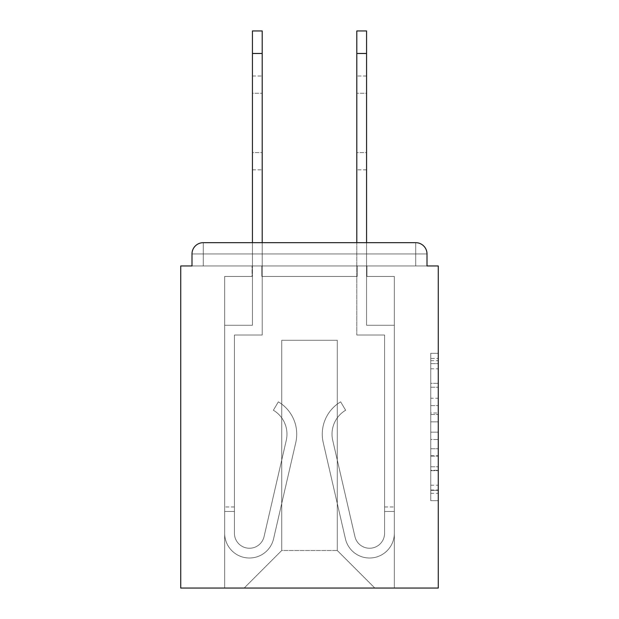 <?xml version="1.0" encoding="UTF-8"?>
<svg xmlns="http://www.w3.org/2000/svg" width="619" height="619" viewBox="0 0 619 619"><rect width="100%" height="100%" fill="white"/><g stroke="black" fill="none" stroke-linecap="round" stroke-linejoin="round"><path stroke-width="0.46" stroke-dasharray="3.1 2.32" d="M430.754 398.257L430.754 421.841L438.267 421.841L438.267 493.328L438.267 360.676L438.267 421.841L430.754 421.841L430.754 358.463L430.754 500.701L430.754 353.302L430.754 490.38L438.267 490.38L430.754 490.38L438.267 490.38L430.754 490.38L430.754 466.796L430.754 500.701L438.267 500.701L438.267 353.302L438.267 490.016L438.267 432.163L430.754 432.163L438.267 432.163L438.267 466.796L438.267 363.624L430.754 363.624L438.267 363.624L438.267 500.701L438.267 360.676L438.267 500.701L430.754 500.701L430.754 353.302L438.267 353.302L438.267 360.676L438.267 353.302L438.267 360.676L438.267 353.302L438.267 358.463L438.267 353.302L430.754 353.302L430.754 363.624L438.267 363.624L430.754 363.624L430.754 398.257L438.267 398.257M438.267 412.997L438.267 405.631L438.267 412.997L430.754 412.997L430.754 383.339L430.754 470.664L430.754 448.744L438.267 448.744L430.754 448.744L430.754 500.701L438.267 500.701L430.754 500.701L438.267 500.701L430.754 500.701L430.754 353.302L438.267 353.302L430.754 353.302L438.267 353.302L430.754 353.302L430.754 412.997L438.267 412.997M427.002 253.937L415.736 253.937L415.736 242.679L415.736 253.937L427.002 253.937L415.736 253.937L415.736 242.679L415.736 253.937L427.002 253.937L415.736 253.937L415.736 242.679L415.736 253.937L427.002 253.937L415.736 253.937L415.736 242.679L415.736 253.937L427.002 253.937L415.736 253.937L415.736 242.679L415.736 265.953L415.736 253.937L427.002 253.937L415.736 253.937L415.736 242.679L203.264 242.679L415.736 242.679L203.264 242.679L415.736 242.679L415.736 253.937L427.002 253.937A11.266 11.266 0 0 0 415.736 242.679A11.266 11.266 0 0 1 427.002 253.937A11.266 11.266 0 0 0 415.736 242.679A11.266 11.266 0 0 1 427.002 253.937A11.266 11.266 0 0 0 415.736 242.679A11.266 11.266 0 0 1 427.002 253.937L427.002 265.953L427.002 253.937A11.266 11.266 0 0 0 415.736 242.679A11.266 11.266 0 0 1 427.002 253.937A11.266 11.266 0 0 0 415.736 242.679A11.266 11.266 0 0 1 427.002 253.937L427.002 265.953L438.267 265.953L438.267 588.05L180.733 588.05L180.733 265.953L191.998 265.953L191.998 253.937L191.998 265.953L427.002 265.953L427.002 253.937L427.002 265.953L191.998 265.953L427.002 265.953L191.998 265.953L427.002 265.953L191.998 265.953L427.002 265.953L191.998 265.953L191.998 253.937A11.266 11.266 0 0 1 203.264 242.679L415.736 242.679L203.264 242.679A11.266 11.266 0 0 0 191.998 253.937A11.266 11.266 0 0 1 203.264 242.679A11.266 11.266 0 0 0 191.998 253.937L191.998 265.953L191.998 253.937A11.266 11.266 0 0 1 203.264 242.679A11.266 11.266 0 0 0 191.998 253.937L203.264 253.937L203.264 265.953L427.002 265.953L203.264 265.953L203.264 253.937L415.736 253.937L203.264 253.937L203.264 265.953L203.264 253.937L415.736 253.937L415.736 265.953L415.736 253.937L203.264 253.937L203.264 265.953L203.264 253.937L415.736 253.937L415.736 265.953L415.736 253.937L203.264 253.937L203.264 265.953L203.264 253.937L415.736 253.937L415.736 265.953L415.736 253.937L203.264 253.937L203.264 265.953L203.264 253.937L415.736 253.937L415.736 265.953L415.736 253.937L203.264 253.937L203.264 265.953L203.264 253.937L415.736 253.937L415.736 265.953L415.736 253.937L203.264 253.937L203.264 242.679A11.266 11.266 0 0 0 191.998 253.937L203.264 253.937L203.264 242.679A11.266 11.266 0 0 0 191.998 253.937L203.264 253.937L203.264 242.679A11.266 11.266 0 0 0 191.998 253.937L203.264 253.937L203.264 242.679A11.266 11.266 0 0 0 191.998 253.937L203.264 253.937L203.264 242.679L203.264 253.937L191.998 253.937L203.264 253.937L203.264 242.679L203.264 253.937L191.998 253.937L203.264 253.937L203.264 242.679L203.264 253.937L191.998 253.937L203.264 253.937L203.264 242.679L203.264 253.937L191.998 253.937M357.178 276.461L261.822 276.461L357.178 276.461L261.822 276.461L357.178 276.461L261.822 276.461L357.178 276.461L261.822 276.461L357.178 276.461L261.822 276.461L357.178 276.461L261.822 276.461L357.178 276.461L357.178 265.953L366.935 265.953L366.935 276.461L394.342 276.461L366.935 276.461L394.342 276.461L366.935 276.461L394.342 276.461L366.935 276.461L394.342 276.461L366.935 276.461L394.342 276.461L366.935 276.461L394.342 276.461L366.935 276.461L366.935 265.953L366.935 276.461L366.935 265.953L366.935 276.461L366.935 265.953L366.935 276.461L366.935 265.953L366.935 276.461L366.935 265.953L366.935 276.461L366.935 265.953L357.178 265.953L357.178 276.461L357.178 265.953L366.935 265.953L357.178 265.953L366.935 265.953L357.178 265.953L366.935 265.953L357.178 265.953L366.935 265.953L357.178 265.953L366.935 265.953L357.178 265.953L357.178 276.461M252.065 276.461L224.658 276.461L224.658 588.05L394.342 588.05L394.342 276.461L394.342 588.05L394.342 276.461L394.342 588.05L394.342 276.461L394.342 588.05L394.342 276.461L394.342 588.05L394.342 276.461L394.342 588.05L394.342 276.461L394.342 588.05L244.18 588.05L281.722 550.508L281.722 340.28L281.722 550.508L281.722 340.28L337.278 340.28L337.278 550.508L374.82 588.05L337.278 550.508L374.82 588.05L337.278 550.508L374.82 588.05L337.278 550.508L374.82 588.05L337.278 550.508L374.82 588.05L337.278 550.508L374.82 588.05L337.278 550.508L281.722 550.508L281.722 340.28L281.722 550.508L281.722 340.28L337.278 340.28L337.278 550.508L374.82 588.05L337.278 550.508L337.278 340.28L281.722 340.28L337.278 340.28L337.278 550.508L337.278 340.28L281.722 340.28L281.722 550.508L281.722 340.28L337.278 340.28L337.278 550.508L337.278 340.28L281.722 340.28L281.722 550.508L281.722 340.28L337.278 340.28L337.278 550.508L337.278 340.28L281.722 340.28L281.722 550.508L281.722 340.28L337.278 340.28L337.278 550.508L337.278 340.28L281.722 340.28L281.722 550.508L337.278 550.508L337.278 340.28L281.722 340.28L337.278 340.28L337.278 550.508L337.278 340.28L281.722 340.28L281.722 550.508L244.18 588.05L281.722 550.508L244.18 588.05L281.722 550.508L244.18 588.05L281.722 550.508L244.18 588.05L281.722 550.508L244.18 588.05L281.722 550.508L244.18 588.05L281.722 550.508L244.18 588.05L224.658 588.05L244.18 588.05L224.658 588.05L244.18 588.05L224.658 588.05L244.18 588.05L224.658 588.05L244.18 588.05L224.658 588.05L244.18 588.05L224.658 588.05L224.658 276.461L224.658 588.05L224.658 276.461L224.658 588.05L224.658 276.461L224.658 588.05L224.658 276.461L224.658 588.05L224.658 276.461L224.658 588.05L224.658 276.461L252.065 276.461L224.658 276.461L252.065 276.461L224.658 276.461L252.065 276.461L224.658 276.461L252.065 276.461L224.658 276.461L252.065 276.461L224.658 276.461L252.065 276.461L252.065 265.953L261.822 265.953L261.822 276.461L261.822 265.953L261.822 276.461L261.822 265.953L261.822 276.461L261.822 265.953L261.822 276.461L261.822 265.953L261.822 276.461L261.822 265.953L261.822 276.461L261.822 265.953L252.065 265.953L252.065 276.461L252.065 265.953L261.822 265.953L252.065 265.953L261.822 265.953L252.065 265.953L261.822 265.953L252.065 265.953L261.822 265.953L252.065 265.953L261.822 265.953L252.065 265.953L252.065 276.461M366.564 242.679L356.799 242.679L366.564 242.679L366.564 325.269L394.342 325.269L394.342 533.238A24.775 24.775 0 0 1 345.425 538.809L323.226 442.57A37.542 37.542 0 0 1 340.651 401.847L345.626 410.242A27.778 27.778 0 0 0 332.736 440.38L354.935 536.619A15.018 15.018 0 0 0 384.585 533.238L384.585 506.961L384.585 511.464L384.585 506.961L384.585 511.464L384.585 506.961L384.585 511.464L384.585 506.961L384.585 511.464L384.585 506.961L384.585 511.464L384.585 506.961L384.585 511.464L394.342 511.464L394.342 506.961L394.342 533.238A24.775 24.775 0 0 1 345.425 538.809L323.226 442.57A37.542 37.542 0 0 1 340.651 401.847L345.626 410.242A27.778 27.778 0 0 0 332.736 440.38L354.935 536.619A15.018 15.018 0 0 0 384.585 533.238L384.585 335.026L356.799 335.026L356.799 30.95L356.799 53.474L356.799 30.95L366.564 30.95L356.799 30.95L356.799 53.474L356.799 30.95L366.564 30.95L366.564 325.269L394.342 325.269L394.342 533.238A24.775 24.775 0 0 1 345.425 538.809L323.226 442.57A37.542 37.542 0 0 1 340.651 401.847L345.626 410.242A27.778 27.778 0 0 0 332.736 440.38L354.935 536.619A15.018 15.018 0 0 0 384.585 533.238L384.585 335.026L356.799 335.026L356.799 30.95L356.799 53.474L356.799 30.95L366.564 30.95L356.799 30.95L356.799 53.474L366.564 53.474L366.564 30.95L366.564 325.269L366.564 30.95L356.799 30.95L366.564 30.95L366.564 325.269L394.342 325.269L394.342 533.238A24.775 24.775 0 0 1 345.425 538.809L323.226 442.57A37.542 37.542 0 0 1 340.651 401.847L345.626 410.242A27.778 27.778 0 0 0 332.736 440.38L354.935 536.619A15.018 15.018 0 0 0 384.585 533.238L384.585 511.464L394.342 511.464L394.342 533.238A24.775 24.775 0 0 1 345.425 538.809L323.226 442.57A37.542 37.542 0 0 1 340.651 401.847L345.626 410.242A27.778 27.778 0 0 0 332.736 440.38L354.935 536.619A15.018 15.018 0 0 0 384.585 533.238L384.585 511.464L394.342 511.464L394.342 506.961L394.342 533.238A24.775 24.775 0 0 1 345.425 538.809L323.226 442.57A37.542 37.542 0 0 1 340.651 401.847L345.626 410.242A27.778 27.778 0 0 0 332.736 440.38L354.935 536.619A15.018 15.018 0 0 0 384.585 533.238L384.585 335.026L356.799 335.026L356.799 53.474L366.564 53.474L366.564 30.95L356.799 30.95L356.799 53.474L366.564 53.474L366.564 325.269L394.342 325.269L394.342 533.238A24.775 24.775 0 0 1 345.425 538.809L323.226 442.57A37.542 37.542 0 0 1 340.651 401.847L345.626 410.242A27.778 27.778 0 0 0 332.736 440.38L354.935 536.619A15.018 15.018 0 0 0 384.585 533.238L384.585 335.026L356.799 335.026L356.799 53.474L366.564 53.474L366.564 30.95L366.564 325.269L366.564 30.95L356.799 30.95L366.564 30.95L366.564 325.269L394.342 325.269L394.342 533.238A24.775 24.775 0 0 1 345.425 538.809L323.226 442.57A37.542 37.542 0 0 1 340.651 401.847L345.626 410.242A27.778 27.778 0 0 0 332.736 440.38L354.935 536.619A15.018 15.018 0 0 0 384.585 533.238L384.585 511.464L394.342 511.464L394.342 533.238A24.775 24.775 0 0 1 345.425 538.809L323.226 442.57A37.542 37.542 0 0 1 340.651 401.847L345.626 410.242A27.778 27.778 0 0 0 332.736 440.38L354.935 536.619A15.018 15.018 0 0 0 384.585 533.238L384.585 511.464L394.342 511.464L394.342 506.961L394.342 533.238A24.775 24.775 0 0 1 345.425 538.809L323.226 442.57A37.542 37.542 0 0 1 340.651 401.847L345.626 410.242A27.778 27.778 0 0 0 332.736 440.38L354.935 536.619A15.018 15.018 0 0 0 384.585 533.238L384.585 335.026L356.799 335.026L356.799 53.474L366.564 53.474L366.564 30.95L356.799 30.95L356.799 53.474L366.564 53.474L356.799 53.474L356.799 242.679M262.201 242.679L252.436 242.679L252.436 325.269L224.658 325.269L224.658 533.238A24.775 24.775 0 0 0 273.575 538.809L295.774 442.57A37.542 37.542 0 0 0 278.349 401.847L273.374 410.242A27.778 27.778 0 0 1 286.264 440.38L264.065 536.619A15.018 15.018 0 0 1 234.415 533.238L234.415 506.961L234.415 511.464L234.415 506.961L234.415 511.464L234.415 506.961L234.415 511.464L234.415 506.961L234.415 511.464L234.415 506.961L234.415 511.464L234.415 506.961L234.415 511.464L224.658 511.464L224.658 506.961L224.658 533.238A24.775 24.775 0 0 0 273.575 538.809L295.774 442.57A37.542 37.542 0 0 0 278.349 401.847L273.374 410.242A27.778 27.778 0 0 1 286.264 440.38L264.065 536.619A15.018 15.018 0 0 1 234.415 533.238L234.415 335.026L262.201 335.026L262.201 30.95L262.201 53.474L262.201 30.95L252.436 30.95L262.201 30.95L262.201 53.474L262.201 30.95L252.436 30.95L252.436 325.269L224.658 325.269L224.658 533.238A24.775 24.775 0 0 0 273.575 538.809L295.774 442.57A37.542 37.542 0 0 0 278.349 401.847L273.374 410.242A27.778 27.778 0 0 1 286.264 440.38L264.065 536.619A15.018 15.018 0 0 1 234.415 533.238L234.415 335.026L262.201 335.026L262.201 30.95L262.201 53.474L262.201 30.95L252.436 30.95L262.201 30.95L262.201 53.474L262.201 30.95L252.436 30.95L252.436 53.474L252.436 30.95L262.201 30.95L262.201 53.474L252.436 53.474L252.436 325.269L252.436 30.95L252.436 325.269L224.658 325.269L224.658 533.238A24.775 24.775 0 0 0 273.575 538.809L295.774 442.57A37.542 37.542 0 0 0 278.349 401.847L273.374 410.242A27.778 27.778 0 0 1 286.264 440.38L264.065 536.619A15.018 15.018 0 0 1 234.415 533.238L234.415 511.464L224.658 511.464L224.658 533.238A24.775 24.775 0 0 0 273.575 538.809L295.774 442.57A37.542 37.542 0 0 0 278.349 401.847L273.374 410.242A27.778 27.778 0 0 1 286.264 440.38L264.065 536.619A15.018 15.018 0 0 1 234.415 533.238L234.415 511.464L224.658 511.464L224.658 506.961L224.658 533.238A24.775 24.775 0 0 0 273.575 538.809L295.774 442.57A37.542 37.542 0 0 0 278.349 401.847L273.374 410.242A27.778 27.778 0 0 1 286.264 440.38L264.065 536.619A15.018 15.018 0 0 1 234.415 533.238L234.415 335.026L262.201 335.026L262.201 53.474L252.436 53.474L252.436 30.95L262.201 30.95L252.436 30.95L252.436 325.269L224.658 325.269L224.658 533.238A24.775 24.775 0 0 0 273.575 538.809L295.774 442.57A37.542 37.542 0 0 0 278.349 401.847L273.374 410.242A27.778 27.778 0 0 1 286.264 440.38L264.065 536.619A15.018 15.018 0 0 1 234.415 533.238L234.415 335.026L262.201 335.026L262.201 53.474L252.436 53.474L252.436 30.95L262.201 30.95L252.436 30.95L252.436 325.269L252.436 30.95L252.436 53.474L262.201 53.474L252.436 53.474L262.201 53.474L252.436 53.474L262.201 53.474L262.201 335.026L262.201 53.474L262.201 335.026L262.201 53.474L262.201 335.026L262.201 53.474L262.201 335.026L262.201 242.679L252.436 242.679M430.754 421.841L438.267 421.841L430.754 421.841M430.754 358.463L430.754 353.302L430.754 358.463L438.267 358.463L430.754 358.463M430.754 470.301L430.754 439.529L430.754 470.301L438.267 470.301L430.754 470.301M430.754 439.529L430.754 432.163L438.267 432.163L430.754 432.163L430.754 439.529L438.267 439.529L430.754 439.529M430.754 383.339L430.754 363.624L430.754 383.339L438.267 383.339L430.754 383.339M430.754 353.302L438.267 353.302L430.754 353.302L430.754 360.676L430.754 353.302L438.267 353.302M430.754 500.701L438.267 500.701L430.754 500.701L430.754 493.328L430.754 500.701M262.201 152.584L262.201 75.998L262.201 169.846L262.201 75.998L262.201 169.846L262.201 75.998L262.201 169.846L262.201 75.998L262.201 169.846L262.201 75.998L262.201 169.846L262.201 152.584L252.436 152.584L252.436 169.846L252.436 75.998L252.436 169.846L252.436 75.998L252.436 169.846L252.436 75.998L252.436 169.846L252.436 75.998L252.436 169.846L252.436 75.998L252.436 152.584L262.201 152.584M356.799 152.584L356.799 75.998L356.799 169.846L356.799 75.998L356.799 169.846L356.799 75.998L356.799 169.846L356.799 75.998L356.799 169.846L356.799 75.998L356.799 169.846L356.799 152.584L366.564 152.584L366.564 169.846L366.564 75.998L366.564 169.846L366.564 75.998L366.564 169.846L366.564 75.998L366.564 169.846L366.564 75.998L366.564 169.846L366.564 75.998L366.564 152.584L356.799 152.584M286.976 434.136A27.778 27.778 0 0 1 286.264 440.38L264.065 536.619A15.018 15.018 0 0 1 234.415 533.238L234.415 511.464L224.658 511.464L224.658 533.238A24.775 24.775 0 0 0 273.575 538.809L295.774 442.57A37.542 37.542 0 0 0 278.349 401.847L273.374 410.242A27.778 27.778 0 0 1 286.264 440.38L264.065 536.619A15.018 15.018 0 0 1 234.415 533.238L234.415 511.464L224.658 511.464L224.658 506.961L224.658 533.238A24.775 24.775 0 0 0 273.575 538.809L295.774 442.57A37.542 37.542 0 0 0 278.349 401.847L273.374 410.242A27.778 27.778 0 0 1 286.264 440.38L264.065 536.619A15.018 15.018 0 0 1 234.415 533.238L234.415 335.026L262.201 335.026L234.415 335.026L262.201 335.026L234.415 335.026L262.201 335.026L234.415 335.026L262.201 335.026L234.415 335.026L234.415 533.238L234.415 511.464L224.658 511.464L224.658 533.238A24.775 24.775 0 0 0 273.575 538.809L295.774 442.57A37.542 37.542 0 0 0 278.349 401.847L273.374 410.242A27.778 27.778 0 0 1 286.264 440.38L264.065 536.619A15.018 15.018 0 0 1 234.415 533.238L234.415 335.026L234.415 533.238A15.018 15.018 0 0 0 264.065 536.619A15.018 15.018 0 0 1 234.415 533.238A15.018 15.018 0 0 0 264.065 536.619A15.018 15.018 0 0 1 234.415 533.238A15.018 15.018 0 0 0 264.065 536.619A15.018 15.018 0 0 1 234.415 533.238A15.018 15.018 0 0 0 264.065 536.619A15.018 15.018 0 0 1 234.415 533.238A15.018 15.018 0 0 0 264.065 536.619A15.018 15.018 0 0 1 234.415 533.238A15.018 15.018 0 0 0 264.065 536.619A15.018 15.018 0 0 1 234.415 533.238A15.018 15.018 0 0 0 264.065 536.619L286.264 440.38A27.778 27.778 0 0 0 286.976 434.136A27.778 27.778 0 0 1 286.264 440.38A27.778 27.778 0 0 0 286.976 434.136A27.778 27.778 0 0 1 286.264 440.38A27.778 27.778 0 0 0 286.976 434.136A27.778 27.778 0 0 1 286.264 440.38A27.778 27.778 0 0 0 286.976 434.136A27.778 27.778 0 0 1 286.264 440.38A27.778 27.778 0 0 0 286.976 434.136A27.778 27.778 0 0 1 286.264 440.38A27.778 27.778 0 0 0 286.976 434.136A27.778 27.778 0 0 1 286.264 440.38A27.778 27.778 0 0 0 273.374 410.242A27.778 27.778 0 0 1 286.976 434.136A27.778 27.778 0 0 0 273.374 410.242A27.778 27.778 0 0 1 286.976 434.136A27.778 27.778 0 0 0 273.374 410.242A27.778 27.778 0 0 1 286.976 434.136A27.778 27.778 0 0 0 273.374 410.242A27.778 27.778 0 0 1 286.976 434.136A27.778 27.778 0 0 0 273.374 410.242A27.778 27.778 0 0 1 286.976 434.136A27.778 27.778 0 0 0 273.374 410.242A27.778 27.778 0 0 1 286.976 434.136A27.778 27.778 0 0 0 273.374 410.242A27.778 27.778 0 0 1 286.976 434.136M296.733 434.136A37.542 37.542 0 0 0 278.349 401.847L273.374 410.242L278.349 401.847A37.542 37.542 0 0 1 296.733 434.136A37.542 37.542 0 0 0 278.349 401.847A37.542 37.542 0 0 1 296.733 434.136A37.542 37.542 0 0 0 278.349 401.847A37.542 37.542 0 0 1 296.733 434.136A37.542 37.542 0 0 0 278.349 401.847A37.542 37.542 0 0 1 296.733 434.136A37.542 37.542 0 0 0 278.349 401.847A37.542 37.542 0 0 1 296.733 434.136A37.542 37.542 0 0 0 278.349 401.847A37.542 37.542 0 0 1 296.733 434.136A37.542 37.542 0 0 0 278.349 401.847A37.542 37.542 0 0 1 295.774 442.57A37.542 37.542 0 0 0 296.733 434.136A37.542 37.542 0 0 1 295.774 442.57A37.542 37.542 0 0 0 296.733 434.136A37.542 37.542 0 0 1 295.774 442.57A37.542 37.542 0 0 0 296.733 434.136A37.542 37.542 0 0 1 295.774 442.57A37.542 37.542 0 0 0 296.733 434.136A37.542 37.542 0 0 1 295.774 442.57A37.542 37.542 0 0 0 296.733 434.136A37.542 37.542 0 0 1 295.774 442.57A37.542 37.542 0 0 0 296.733 434.136A37.542 37.542 0 0 1 295.774 442.57A37.542 37.542 0 0 0 296.733 434.136M252.436 53.474L252.436 325.269L224.658 325.269L252.436 325.269L224.658 325.269L252.436 325.269L252.436 53.474L252.436 325.269L224.658 325.269L224.658 533.238A24.775 24.775 0 0 0 273.575 538.809L295.774 442.57L273.575 538.809A24.775 24.775 0 0 1 224.658 533.238A24.775 24.775 0 0 0 273.575 538.809A24.775 24.775 0 0 1 224.658 533.238A24.775 24.775 0 0 0 273.575 538.809A24.775 24.775 0 0 1 224.658 533.238A24.775 24.775 0 0 0 273.575 538.809A24.775 24.775 0 0 1 224.658 533.238A24.775 24.775 0 0 0 273.575 538.809A24.775 24.775 0 0 1 224.658 533.238A24.775 24.775 0 0 0 273.575 538.809A24.775 24.775 0 0 1 224.658 533.238A24.775 24.775 0 0 0 273.575 538.809A24.775 24.775 0 0 1 224.658 533.238L224.658 325.269L224.658 533.238L224.658 325.269L224.658 533.238L224.658 325.269L224.658 533.238L224.658 325.269L252.436 325.269L224.658 325.269L252.436 325.269L252.436 53.474L262.201 53.474M262.201 93.268L262.201 75.998L262.201 93.268L252.436 93.268L252.436 75.998L252.436 93.268L262.201 93.268M366.564 53.474L366.564 325.269L394.342 325.269L366.564 325.269L394.342 325.269L366.564 325.269L366.564 53.474L366.564 325.269L394.342 325.269L394.342 533.238A24.775 24.775 0 0 1 345.425 538.809L323.226 442.57A37.542 37.542 0 0 1 340.651 401.847L345.626 410.242A27.778 27.778 0 0 0 332.736 440.38L354.935 536.619A15.018 15.018 0 0 0 384.585 533.238L384.585 335.026L356.799 335.026L356.799 53.474L366.564 53.474L356.799 53.474M332.024 434.136A27.778 27.778 0 0 0 332.736 440.38L354.935 536.619A15.018 15.018 0 0 0 384.585 533.238L384.585 511.464L394.342 511.464L394.342 533.238A24.775 24.775 0 0 1 345.425 538.809L323.226 442.57A37.542 37.542 0 0 1 340.651 401.847L345.626 410.242A27.778 27.778 0 0 0 332.736 440.38L354.935 536.619A15.018 15.018 0 0 0 384.585 533.238L384.585 335.026L356.799 335.026L384.585 335.026L356.799 335.026L384.585 335.026L356.799 335.026L384.585 335.026L384.585 533.238A15.018 15.018 0 0 1 354.935 536.619A15.018 15.018 0 0 0 384.585 533.238A15.018 15.018 0 0 1 354.935 536.619A15.018 15.018 0 0 0 384.585 533.238A15.018 15.018 0 0 1 354.935 536.619A15.018 15.018 0 0 0 384.585 533.238A15.018 15.018 0 0 1 354.935 536.619A15.018 15.018 0 0 0 384.585 533.238A15.018 15.018 0 0 1 354.935 536.619A15.018 15.018 0 0 0 384.585 533.238A15.018 15.018 0 0 1 354.935 536.619L332.736 440.38A27.778 27.778 0 0 1 332.024 434.136A27.778 27.778 0 0 0 332.736 440.38A27.778 27.778 0 0 1 332.024 434.136A27.778 27.778 0 0 0 332.736 440.38A27.778 27.778 0 0 1 332.024 434.136A27.778 27.778 0 0 0 332.736 440.38A27.778 27.778 0 0 1 332.024 434.136A27.778 27.778 0 0 0 332.736 440.38A27.778 27.778 0 0 1 332.024 434.136A27.778 27.778 0 0 0 332.736 440.38A27.778 27.778 0 0 1 345.626 410.242A27.778 27.778 0 0 0 332.024 434.136A27.778 27.778 0 0 1 345.626 410.242A27.778 27.778 0 0 0 332.024 434.136A27.778 27.778 0 0 1 345.626 410.242A27.778 27.778 0 0 0 332.024 434.136A27.778 27.778 0 0 1 345.626 410.242A27.778 27.778 0 0 0 332.024 434.136A27.778 27.778 0 0 1 345.626 410.242A27.778 27.778 0 0 0 332.024 434.136A27.778 27.778 0 0 1 345.626 410.242A27.778 27.778 0 0 0 332.024 434.136M322.267 434.136A37.542 37.542 0 0 1 340.651 401.847L345.626 410.242L340.651 401.847A37.542 37.542 0 0 0 322.267 434.136A37.542 37.542 0 0 1 340.651 401.847A37.542 37.542 0 0 0 322.267 434.136A37.542 37.542 0 0 1 340.651 401.847A37.542 37.542 0 0 0 322.267 434.136A37.542 37.542 0 0 1 340.651 401.847A37.542 37.542 0 0 0 322.267 434.136A37.542 37.542 0 0 1 340.651 401.847A37.542 37.542 0 0 0 322.267 434.136A37.542 37.542 0 0 1 340.651 401.847A37.542 37.542 0 0 0 323.226 442.57A37.542 37.542 0 0 1 322.267 434.136A37.542 37.542 0 0 0 323.226 442.57A37.542 37.542 0 0 1 322.267 434.136A37.542 37.542 0 0 0 323.226 442.57A37.542 37.542 0 0 1 322.267 434.136A37.542 37.542 0 0 0 323.226 442.57A37.542 37.542 0 0 1 322.267 434.136A37.542 37.542 0 0 0 323.226 442.57A37.542 37.542 0 0 1 322.267 434.136A37.542 37.542 0 0 0 323.226 442.57A37.542 37.542 0 0 1 322.267 434.136M394.342 511.464L394.342 533.238A24.775 24.775 0 0 1 345.425 538.809L323.226 442.57L345.425 538.809A24.775 24.775 0 0 0 394.342 533.238A24.775 24.775 0 0 1 345.425 538.809A24.775 24.775 0 0 0 394.342 533.238A24.775 24.775 0 0 1 345.425 538.809A24.775 24.775 0 0 0 394.342 533.238A24.775 24.775 0 0 1 345.425 538.809A24.775 24.775 0 0 0 394.342 533.238A24.775 24.775 0 0 1 345.425 538.809A24.775 24.775 0 0 0 394.342 533.238A24.775 24.775 0 0 1 345.425 538.809A24.775 24.775 0 0 0 394.342 533.238L394.342 325.269L394.342 533.238L394.342 325.269L394.342 533.238L394.342 325.269L394.342 533.238L394.342 511.464L384.585 511.464L394.342 511.464M356.799 93.268L356.799 75.998L356.799 93.268L366.564 93.268L366.564 75.998L366.564 93.268L356.799 93.268M366.564 325.269L394.342 325.269L366.564 325.269M430.754 466.796L438.267 466.796L430.754 466.796M430.754 455.746L438.267 455.746M430.754 387.208L438.267 387.208L430.754 387.208M430.754 360.676L438.267 360.676M430.754 493.328L438.267 493.328M430.754 485.219L438.267 485.219M430.754 368.785L438.267 368.785M430.754 414.475L438.267 414.475L430.754 414.475M430.754 456.11L438.267 456.11L430.754 456.11M430.754 470.664L438.267 470.664L430.754 470.664M430.754 405.631L438.267 405.631L430.754 405.631M224.658 511.464L234.415 511.464L224.658 511.464M430.754 490.016L438.267 490.016M430.754 490.38L438.267 490.38M430.754 363.624L438.267 363.624M234.415 506.961L224.658 506.961L234.415 506.961M252.436 169.846L262.201 169.846L252.436 169.846M252.436 75.998L262.201 75.998L252.436 75.998M384.585 506.961L394.342 506.961L384.585 506.961M366.564 169.846L356.799 169.846L366.564 169.846M366.564 75.998L356.799 75.998L366.564 75.998"/><path stroke-width="0.93" d="M427.002 265.953L427.002 253.937L427.002 265.953L438.267 265.953L438.267 588.05L180.733 588.05L180.733 265.953L191.998 265.953L191.998 253.937L191.998 265.953M252.436 53.474L252.436 30.95L262.201 30.95L262.201 53.474L252.436 53.474L252.436 242.679L415.736 242.679L366.564 242.679L366.564 53.474L356.799 53.474L356.799 30.95L366.564 30.95L366.564 53.474M252.436 242.679L203.264 242.679A11.266 11.266 0 0 0 191.998 253.937M427.002 253.937A11.266 11.266 0 0 0 415.736 242.679L366.564 242.679M262.201 242.679L356.799 242.679L262.201 242.679L262.201 53.474M356.799 242.679L356.799 53.474"/></g></svg>
